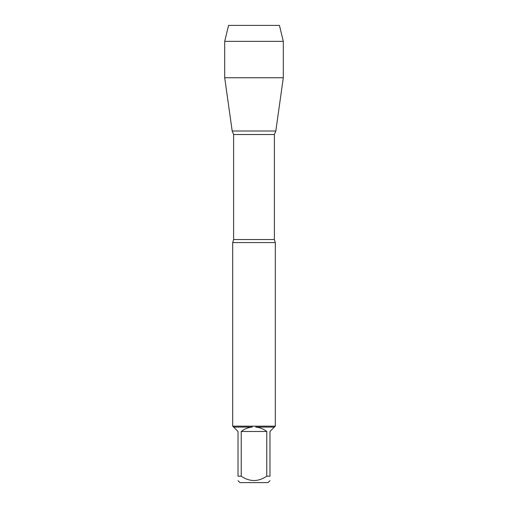 <?xml version="1.0" encoding="UTF-8"?>
<svg xmlns="http://www.w3.org/2000/svg" width="508" height="508" viewBox="0 0 508 508"><rect width="100%" height="100%" fill="white"/><g stroke="black" fill="none" stroke-linecap="round" stroke-linejoin="round"><path stroke-width="0.76" d="M232.696 242.57L233.61 239.535L274.39 239.535L275.304 242.57L232.696 242.57L232.696 426.237M275.304 242.57L275.304 426.237M232.696 426.161L275.304 426.161M266.77 476.199L266.77 431.483C263.538 428.942 259.88 427.482 255.791 427.088L274.377 427.088L269.977 431.483L269.977 476.199C269.977 481.952 269.977 481.952 269.977 476.199L266.77 476.199C258.248 481.952 249.739 481.952 241.23 476.199L238.023 476.199C238.023 481.952 238.023 481.952 238.023 476.199L238.023 431.483L233.623 427.088L252.209 427.088C248.12 427.482 244.462 428.942 241.23 431.483L241.23 476.199M269.977 480.676L268.053 482.6L239.947 482.6L238.023 480.676M275.228 426.237L274.377 427.088M255.791 427.088L255.822 426.237M233.623 427.088L232.772 426.237M252.178 426.237L252.209 427.088M233.61 239.535L233.61 134.525L232.181 131.013L275.819 131.013L232.181 131.013L224.695 77.749L232.181 131.013L254 131.013M241.23 431.483L266.77 431.483M283.305 41.358L224.695 41.358L228.556 25.4L279.444 25.4L283.305 41.358L283.305 77.749L224.695 77.749L224.695 41.358L228.556 25.4L247.828 25.4M274.39 239.535L274.39 134.525L233.61 134.525M274.39 134.525L275.819 131.013L283.305 77.749M224.695 41.358L224.695 77.749"/></g></svg>

